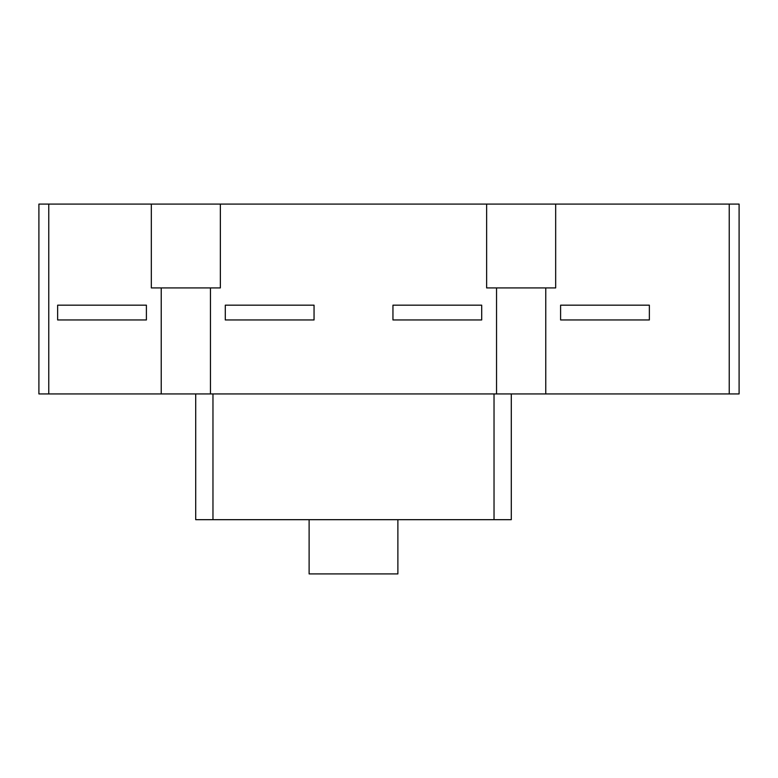 <?xml version="1.0" encoding="UTF-8"?>
<svg xmlns="http://www.w3.org/2000/svg" width="778" height="778" viewBox="0 0 778 778"><rect width="100%" height="100%" fill="white"/><g stroke="black" fill="none" stroke-linecap="round" stroke-linejoin="round"><path stroke-width="1.17" d="M397.879 519.675L397.879 573.911L309.119 573.911L309.119 519.675M146.4 305.171L146.4 319.962L57.64 319.962L57.64 305.171L146.4 305.171M314.049 305.171L314.049 319.962L225.289 319.962L225.289 305.171L314.049 305.171M481.699 305.171L481.699 319.962L392.948 319.962L392.948 305.171L481.699 305.171M649.358 305.171L649.358 319.962L560.598 319.962L560.598 305.171L649.358 305.171M494.03 393.931L494.03 519.675L511.292 519.675L511.292 393.931M195.706 393.931L195.706 519.675L494.03 519.675M212.968 393.931L212.968 519.675M545.757 287.918L545.757 393.931L739.1 393.931L739.1 204.089L38.9 204.089L38.9 393.931L161.231 393.931L161.231 287.918M739.1 204.089L739.1 393.931M545.757 393.931L496.539 393.931L496.539 287.918M210.459 287.918L210.459 393.931L496.539 393.931M210.459 393.931L161.231 393.931M486.629 204.089L486.629 287.918L555.667 287.918L555.667 204.089M151.331 204.089L151.331 287.918L220.359 287.918L220.359 204.089M486.668 204.089L488.321 204.089M151.36 204.089L153.013 204.089M729.239 204.089L729.239 393.931M48.761 393.931L48.761 204.089"/></g></svg>
